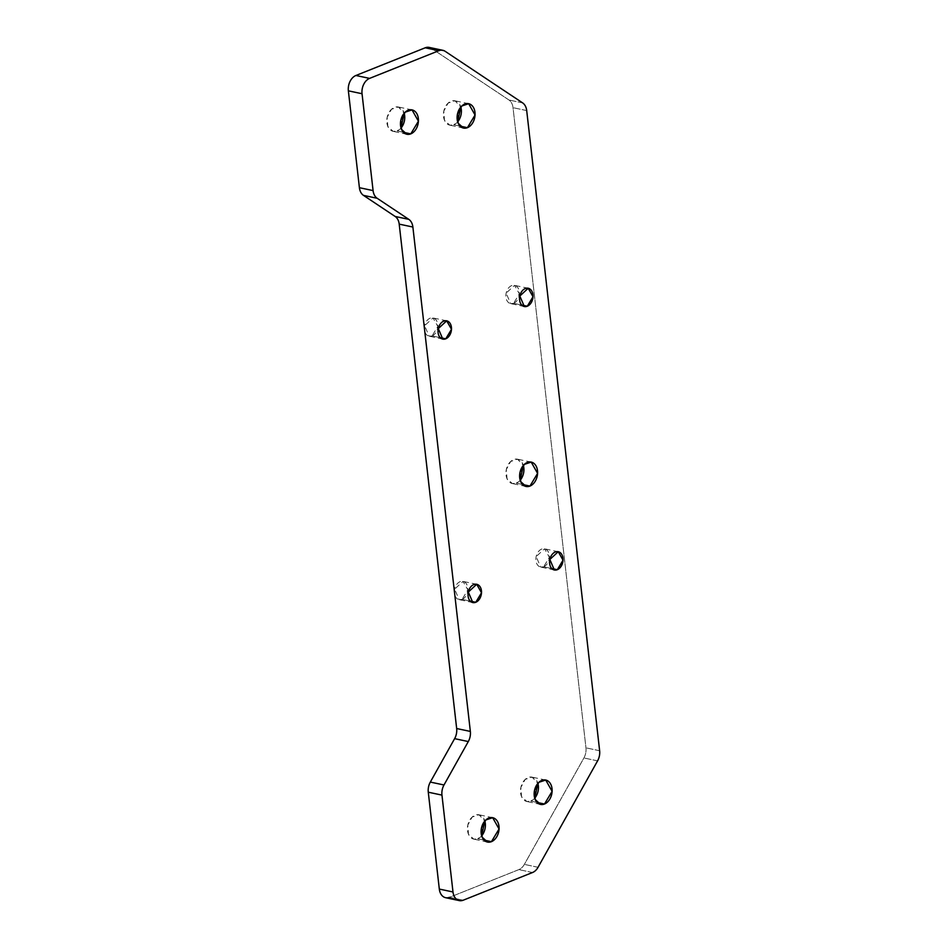 <?xml version="1.0" encoding="UTF-8"?>
<svg xmlns="http://www.w3.org/2000/svg" width="948" height="948" viewBox="0 0 948 948"><rect width="100%" height="100%" fill="white"/><g stroke="black" fill="none" stroke-linecap="round" stroke-linejoin="round"><path stroke-width="0.71" stroke-dasharray="4.74 3.56" d="M431.387 48.348L445.074 51.251L431.387 48.348L508.946 99.99A12.454 8.805 -78 0 1 513.022 107.669L585.959 747.842A12.454 8.805 -78 0 1 583.909 757.962L524.363 864.386A12.454 8.805 -78 0 1 518.864 869.612L449.553 897.306L463.228 900.209L449.553 897.306L518.864 869.612A12.454 8.805 102 0 0 524.363 864.386L583.909 757.962A12.454 8.805 102 0 0 585.959 747.842L513.022 107.669A12.454 8.805 102 0 0 508.946 99.99L431.387 48.348A12.454 8.805 102 0 0 429.16 47.4M453.748 124.781A12.454 8.805 102 0 0 457.671 121.842L453.748 124.781L460.064 126.12L453.748 124.781L449.814 125.172L444.482 120.313L443.794 111.153L448.143 103.071L454.993 100.796L460.811 107.029A12.454 8.805 102 0 0 449.814 101.803A12.454 8.805 102 0 0 443.628 117.362A12.454 8.805 102 0 0 453.748 124.781M397.105 130.966A12.454 8.805 102 0 0 401.028 128.027L397.105 130.966L403.421 132.305L397.105 130.966L393.183 131.357L387.851 126.499L387.151 117.339L391.5 109.269L398.35 106.982L404.18 113.215A12.454 8.805 102 0 0 393.183 107.989A12.454 8.805 102 0 0 386.985 123.548A12.454 8.805 102 0 0 397.105 130.966M477.756 838.767A12.454 8.805 102 0 0 481.679 835.828L477.756 838.767L484.073 840.106L477.756 838.767L473.822 839.146L468.49 834.287L467.791 825.139L472.151 817.058L478.989 814.782L484.819 821.004A12.454 8.805 102 0 0 473.822 815.79A12.454 8.805 102 0 0 467.637 831.349A12.454 8.805 102 0 0 477.756 838.767M530.809 801.119A12.454 8.805 102 0 0 534.731 798.18L530.809 801.119L537.125 802.458L530.809 801.119L526.875 801.51L521.542 796.64L520.843 787.492L525.204 779.41L532.053 777.135L537.871 783.368A12.454 8.805 102 0 0 526.875 778.142A12.454 8.805 102 0 0 520.689 793.701A12.454 8.805 102 0 0 530.809 801.119M516.281 483.172A12.454 8.805 102 0 0 520.203 480.233L516.281 483.172L522.597 484.511L516.281 483.172L512.347 483.551L507.014 478.693L506.315 469.544L510.676 461.463L517.525 459.188L523.343 465.409A12.454 8.805 102 0 0 512.347 460.195A12.454 8.805 102 0 0 506.161 475.754A12.454 8.805 102 0 0 516.281 483.172M462.103 599.373A9.338 6.6 102 0 0 466.369 583.79A9.338 6.6 102 0 0 454.815 588.412A9.338 6.6 102 0 0 462.103 599.373L470.255 601.103L462.103 599.373L459.152 599.657L454.637 589.158L463.027 581.385L467.826 589.857L462.103 599.373M432.087 335.912A9.338 6.6 102 0 0 436.353 320.341A9.338 6.6 102 0 0 424.799 324.951A9.338 6.6 102 0 0 432.087 335.912L440.239 337.642L432.087 335.912L429.136 336.208L424.609 325.697L433.011 317.936L437.81 326.408L432.087 335.912M543.631 566.797A9.338 6.6 102 0 0 547.897 551.215A9.338 6.6 102 0 0 536.343 555.836A9.338 6.6 102 0 0 543.631 566.797L551.783 568.527L543.631 566.797L540.68 567.082L536.165 556.571L544.555 548.809L549.354 557.282L543.631 566.797M513.615 303.336A9.338 6.6 102 0 0 517.881 287.754A9.338 6.6 102 0 0 506.327 292.375A9.338 6.6 102 0 0 513.615 303.336L521.767 305.066L513.615 303.336L510.664 303.633L506.137 293.122L514.539 285.348L519.338 293.833L513.615 303.336M522.621 102.894L508.946 99.99L522.621 102.894M526.697 110.572L513.022 107.669L526.697 110.572M599.634 750.745L585.959 747.842L599.634 750.745M597.584 760.865L583.909 757.962L597.584 760.865M538.049 867.29L524.363 864.386L538.049 867.29M445.619 897.697A12.454 8.805 102 0 0 449.553 897.306M532.539 872.515L518.864 869.612L532.539 872.515M468.668 103.699L454.993 100.796M463.501 128.075L449.814 125.172M412.024 109.885L398.35 106.982M406.858 134.261L393.183 131.357M492.676 817.686L478.989 814.782M487.497 842.049L473.822 839.146M545.728 780.038L532.053 777.135M540.55 804.414L526.875 801.51M531.2 462.091L517.525 459.188M526.021 486.454L512.347 483.551M476.714 584.288L463.027 581.385M472.827 602.561L459.152 599.657M446.698 320.827L433.011 317.936M442.811 339.111L429.136 336.208M558.242 551.712L544.555 548.809M554.355 569.985L540.68 567.082M528.226 288.251L514.539 285.348M524.339 306.536L510.664 303.633"/><path stroke-width="1.42" d="M449.553 897.306A12.454 8.805 -78 0 1 439.315 889.07L428.283 792.208A12.454 8.805 -78 0 1 430.321 782.076L454.625 738.646A12.454 8.805 102 0 0 456.663 728.526L399.203 224.131A12.454 8.805 102 0 0 395.126 216.452L363.475 195.371A12.454 8.805 -78 0 1 359.399 187.692L348.366 90.83L359.399 187.692L373.085 190.595L362.041 93.733L348.366 90.83A12.454 8.805 -78 0 1 355.915 75.485L425.225 47.791A12.454 8.805 -78 0 1 431.387 48.348M457.671 121.842A12.454 8.805 102 0 0 460.811 107.029L457.671 121.842M401.028 128.027A12.454 8.805 102 0 0 404.18 113.215L401.028 128.027M481.679 835.828A12.454 8.805 102 0 0 484.819 821.004L481.679 835.828M534.731 798.18A12.454 8.805 102 0 0 537.871 783.368L534.731 798.18M520.203 480.233A12.454 8.805 102 0 0 523.343 465.409L520.203 480.233M359.399 187.692A12.454 8.805 102 0 0 363.475 195.371L377.15 198.274A12.454 8.805 -78 0 1 373.085 190.595L359.399 187.692M362.041 93.733A12.454 8.805 -78 0 1 369.59 78.388L355.915 75.485A12.454 8.805 102 0 0 348.366 90.83L362.041 93.733L373.085 190.595A12.454 8.805 102 0 0 377.15 198.274L408.801 219.355A12.454 8.805 -78 0 1 412.878 227.034L470.35 731.429A12.454 8.805 -78 0 1 468.3 741.549L443.996 784.98A12.454 8.805 102 0 0 441.958 795.111L452.99 891.973A12.454 8.805 102 0 0 463.228 900.209L532.539 872.515A12.454 8.805 102 0 0 538.049 867.29L597.584 760.865A12.454 8.805 102 0 0 599.634 750.745L526.697 110.572A12.454 8.805 102 0 0 522.621 102.894L445.074 51.251A12.454 8.805 102 0 0 438.9 50.694L369.59 78.388A12.454 8.805 102 0 0 362.041 93.733M467.423 127.684A12.454 8.805 -78 0 1 457.706 113.073A12.454 8.805 -78 0 1 473.111 106.911A12.454 8.805 -78 0 1 467.423 127.684L475.055 115.004L468.668 103.699L461.818 105.975L457.469 114.056L458.157 123.204L463.501 128.075L467.423 127.684L460.064 126.12L467.423 127.684M410.792 133.869A12.454 8.805 -78 0 1 401.075 119.258A12.454 8.805 -78 0 1 416.48 113.096A12.454 8.805 -78 0 1 410.792 133.869L418.412 121.19L412.024 109.885L405.175 112.16L400.826 120.242L401.525 129.402L406.858 134.261L410.792 133.869L403.421 132.305L410.792 133.869M491.431 841.67A12.454 8.805 -78 0 1 481.714 827.047A12.454 8.805 -78 0 1 497.119 820.897A12.454 8.805 -78 0 1 491.431 841.67L499.063 828.99L492.676 817.686L485.826 819.961L481.477 828.042L482.165 837.191L487.497 842.049L491.431 841.67L484.073 840.106L491.431 841.67M544.484 804.023A12.454 8.805 -78 0 1 534.767 789.4A12.454 8.805 -78 0 1 550.172 783.249A12.454 8.805 -78 0 1 544.484 804.023L552.115 791.343L545.728 780.038L538.879 782.313L534.53 790.395L535.217 799.543L540.55 804.414L544.484 804.023L537.125 802.458L544.484 804.023M529.956 486.075A12.454 8.805 -78 0 1 520.239 471.452A12.454 8.805 -78 0 1 535.644 465.302A12.454 8.805 -78 0 1 529.956 486.075L537.587 473.384L531.2 462.091L524.351 464.366L520.002 472.448L520.689 481.596L526.021 486.454L529.956 486.075L522.597 484.511L529.956 486.075M475.778 602.276A9.338 6.6 -78 0 1 468.49 591.315A9.338 6.6 -78 0 1 480.044 586.694A9.338 6.6 -78 0 1 475.778 602.276L481.501 592.761L476.714 584.288L468.312 592.062L472.827 602.561L475.778 602.276L470.255 601.103L475.778 602.276M445.761 338.815A9.338 6.6 -78 0 1 438.474 327.854A9.338 6.6 -78 0 1 450.027 323.244A9.338 6.6 -78 0 1 445.761 338.815L451.485 329.311L446.698 320.827L438.296 328.601L442.811 339.111L445.761 338.815L440.239 337.642L445.761 338.815M557.306 569.701A9.338 6.6 -78 0 1 550.018 558.739A9.338 6.6 -78 0 1 561.572 554.118A9.338 6.6 -78 0 1 557.306 569.701L563.029 560.185L558.242 551.712L549.84 559.474L554.355 569.985L557.306 569.701L551.783 568.527L557.306 569.701M527.289 306.24A9.338 6.6 -78 0 1 520.002 295.278A9.338 6.6 -78 0 1 531.555 290.657A9.338 6.6 -78 0 1 527.289 306.24L533.013 296.736L528.226 288.251L519.824 296.025L524.339 306.536L527.289 306.24L521.767 305.066L527.289 306.24M408.801 219.355L377.15 198.274L363.475 195.371L395.126 216.452L408.801 219.355L395.126 216.452A12.454 8.805 -78 0 1 399.203 224.131L412.878 227.034A12.454 8.805 102 0 0 408.801 219.355M442.834 50.303L429.16 47.4A12.454 8.805 102 0 0 425.225 47.791L355.915 75.485L369.59 78.388L438.9 50.694L425.225 47.791L438.9 50.694A12.454 8.805 -78 0 1 442.834 50.303A12.454 8.805 -78 0 1 445.074 51.251L522.621 102.894A12.454 8.805 -78 0 1 526.697 110.572L599.634 750.745A12.454 8.805 -78 0 1 597.584 760.865L538.049 867.29A12.454 8.805 -78 0 1 532.539 872.515L463.228 900.209A12.454 8.805 -78 0 1 459.306 900.6A12.454 8.805 -78 0 1 452.99 891.973L441.958 795.111A12.454 8.805 -78 0 1 443.996 784.98L468.3 741.549A12.454 8.805 102 0 0 470.35 731.429L412.878 227.034L399.203 224.131L456.663 728.526L470.35 731.429L456.663 728.526A12.454 8.805 -78 0 1 454.625 738.646L468.3 741.549L454.625 738.646L430.321 782.076L443.996 784.98L430.321 782.076A12.454 8.805 102 0 0 428.283 792.208L441.958 795.111L428.283 792.208L439.315 889.07L452.99 891.973L439.315 889.07A12.454 8.805 102 0 0 445.619 897.697L459.306 900.6"/></g></svg>
